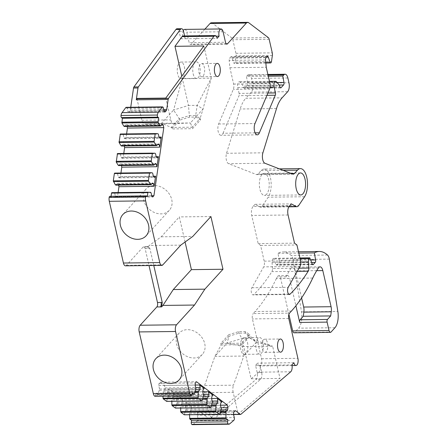 <?xml version="1.0" encoding="UTF-8"?>
<svg xmlns="http://www.w3.org/2000/svg" width="447" height="447" viewBox="0 0 447 447"><rect width="100%" height="100%" fill="white"/><g stroke="black" fill="none" stroke-linecap="round" stroke-linejoin="round"><path stroke-width="0.34" stroke-dasharray="2.23 1.68" d="M120.936 173.023L120.416 176.604L119.288 177.845L118.321 177.113L117.522 173.615L116.952 173.185L114.65 173.095M118.69 165.574L120.243 163.87L121.204 164.602L121.422 165.541M123.769 153.472L123.249 157.053L122.12 158.294L121.154 157.562L120.355 154.064L119.785 153.634L117.483 153.544M121.517 146.024L123.07 144.32L124.037 145.052L124.249 145.996M126.596 133.921L126.076 137.503L124.948 138.743L123.987 138.011L123.188 134.519L122.612 134.083L120.31 133.999M124.35 126.479L125.903 124.769L126.864 125.501L127.082 126.445M126.21 107.319A2 0.9 -90.7 0 1 127.032 108.442L127.691 111.32L164.032 110.878M130.742 107.263L130.351 109.99A2 0.9 -90.7 0 1 129.904 111.135L128.904 112.236A2 0.9 -90.7 0 1 128.518 112.443A2 0.9 -90.7 0 1 127.691 111.32M177.051 28.759A5.001 2.246 -90.7 0 1 179.113 31.569L183.577 31.513M216.169 36.19L182.762 36.593L180.767 38.788L179.113 31.569M182.762 36.593A5.001 2.246 -90.7 0 1 183.292 30.547M184.7 29.396A5.001 2.246 -90.7 0 1 186.757 32.201L189.159 42.688L225.5 42.253M204.894 29.156L191.176 44.219A3.336 1.497 -90.7 0 1 190.534 44.56A3.336 1.497 -90.7 0 1 189.159 42.688M211.364 22.786A6.671 2.995 -90.7 0 1 212.359 23.149L231.948 38.029A3.336 1.497 -90.7 0 1 232.826 39.716L235.932 53.294A3.336 1.497 -90.7 0 1 236.027 55.841L235.133 62.016A2 0.9 -90.7 0 1 234.301 63.368A2 0.9 -90.7 0 1 233.815 63.055L231.954 57.529L266.585 57.115M267.166 56.473L230.825 56.909A2 0.9 -90.7 0 1 231.216 56.708A2 0.9 -90.7 0 1 231.954 57.529M230.825 56.909L229.652 58.199L265.999 57.758M255.097 132.865L223.047 133.251A6.671 2.995 -90.7 0 1 220.924 135.29A6.671 2.995 -90.7 0 1 218.114 131.245A6.671 2.995 -90.7 0 1 218.644 123.992L233.323 89.355A4.666 2.095 -90.7 0 0 233.647 84.064L229.903 67.715L229.188 60.379A2 0.9 -90.7 0 1 229.652 58.199M223.047 133.251L238.977 95.658L266.948 95.323M267.915 93.049L239.117 93.395A2 0.9 -90.7 0 1 238.977 95.658M239.117 93.395L237.77 87.528A4.001 1.799 -90.7 0 1 239.324 81.767A4.001 1.799 -90.7 0 1 240.212 82.276L243.257 86.003L279.598 85.561M277.129 82.544L247.627 82.896A2 0.9 -90.7 0 1 247.208 85.411L244.744 88.12A2 0.9 -90.7 0 1 244.353 88.322A2 0.9 -90.7 0 1 243.531 87.199L243.257 86.003M247.627 82.896L246.459 76.487L268.289 76.225M267.882 74.448L248.778 74.677A6.671 2.995 -90.7 0 0 247.487 75.353L246.459 76.487M248.778 74.677A6.671 2.995 -90.7 0 1 251.521 78.421L252.622 83.215A6.671 2.995 -90.7 0 1 251.331 92.132L245.733 98.279L282.079 97.843M279.336 168.865L264.104 169.05A15.338 6.889 -90.7 0 0 261.132 170.603L258.126 173.911A6.671 2.995 -90.7 0 1 256.829 174.587A6.671 2.995 -90.7 0 1 256.293 174.486L228.585 163.686A6.671 2.995 -90.7 0 1 226.556 153.271L240.179 109.001A33.346 14.98 -90.7 0 1 245.733 98.279M264.104 169.05A15.338 6.889 -90.7 0 1 270.837 179.923A15.338 6.889 -90.7 0 1 268.217 197.172L262.367 205.927A7.336 3.297 -90.7 0 1 260.579 207.145A7.336 3.297 -90.7 0 1 259.763 206.933L255.019 204.324L253.019 206.514L289.365 206.078M299.009 268.189L272.463 268.513A3.336 1.497 -90.7 0 1 271.865 271.636A233.407 104.849 -90.7 0 1 253.762 294.567A4.001 1.799 -90.7 0 1 253.058 294.903A4.001 1.799 -90.7 0 1 251.326 292.215A4.001 1.799 -90.7 0 1 251.873 287.751L263.663 266.87A4.666 2.095 -90.7 0 0 264.199 261.149L260.601 245.437L258.182 243.598L251.728 215.437A6.671 2.995 -90.7 0 1 253.019 206.514M272.463 268.513L272.072 262.355A3.336 1.497 -90.7 0 1 272.866 258.958L273.463 258.299L299.915 257.98M310.659 259.992L279.269 260.366A2 0.9 -90.7 0 1 278.85 262.886L277 264.92A2 0.9 -90.7 0 1 276.615 265.121A2 0.9 -90.7 0 1 275.922 264.434L273.463 258.299M279.269 260.366L277.989 253.337A46.684 20.97 -90.7 0 1 282.996 251.912A46.684 20.97 -90.7 0 1 291.181 255.477A6.671 2.995 -90.7 0 1 292.981 259.551L301.502 311.877A13.337 5.99 -90.7 0 1 298.618 328.171L294.702 332.467A3.336 1.497 -90.7 0 1 294.059 332.803M288.891 314.358L280.677 278.498L289.611 278.386L295.886 305.793M312.738 278.068L276.391 278.503A100.033 44.935 -90.7 0 1 277.157 276.944A5.001 2.246 -90.7 0 1 278.621 275.687A5.001 2.246 -90.7 0 1 280.677 278.498M276.391 278.503A200.066 89.869 -90.7 0 1 255.081 311.498L253.198 313.565L289.539 313.129M292.025 365.568L259.612 365.959A5.001 2.246 -90.7 0 0 261.551 358.762L252.426 318.918A4.001 1.799 -90.7 0 1 253.198 313.565M259.612 365.959A5.001 2.246 -90.7 0 1 257.556 363.154L255.555 365.344L257.209 372.569A5.001 2.246 -90.7 0 1 256.053 379.436L209.9 418.8A2 0.9 -90.7 0 1 209.587 418.934A2 0.9 -90.7 0 1 209.291 418.822L199.351 411.274L235.1 410.849M235.01 410.933L198.669 411.369A2 0.9 -90.7 0 1 199.055 411.167A2 0.9 -90.7 0 1 199.351 411.274M198.669 411.369L197.663 412.469L234.01 412.033M233.815 420.331L197.473 420.767A2 0.9 -90.7 0 0 197.937 418.023L197.278 415.146A2 0.9 -90.7 0 1 197.663 412.469M197.473 420.767L193.445 424.209A5.001 2.246 -90.7 0 1 192.534 424.65M184.231 414.771L186.092 409.189L185.293 405.692L185.6 403.563L186.729 402.322L191.014 405.574L191.595 408.117L191.288 410.245L189.729 411.95L189.55 414.749M175.38 408.055L177.247 402.468L176.448 398.975L176.755 396.847L177.884 395.601L182.164 398.853L182.745 401.395L182.437 403.524L180.884 405.233L180.705 408.027M166.535 401.333L168.396 395.751L167.597 392.254L167.904 390.125L169.039 388.884L173.319 392.136L173.9 394.679L173.592 396.807L172.039 398.512L171.855 401.305M154.919 396.277A1.665 0.749 -90.7 0 0 155.612 395.154L155.891 393.248L157.69 394.617L158.02 394.388L159.551 389.03L158.752 385.532L159.059 383.403L160.188 382.163L164.468 385.415L165.049 387.957L164.742 390.086L163.189 391.796L163.015 396.182M194.367 393.947L158.02 394.388L192.031 394.204M145.124 248.56L148.695 248.515A3.336 1.497 -90.7 0 0 147.326 246.643A3.336 1.497 -90.7 0 0 146.677 246.984L143.101 247.029A3.336 1.497 -90.7 0 1 143.75 246.688A3.336 1.497 -90.7 0 1 145.124 248.56L149.013 265.54M143.101 247.029L126.456 265.317A5.001 2.246 -90.7 0 1 125.484 265.825M109.85 196.322A1.665 0.749 -90.7 0 1 110.096 196.412L110.957 197.066L147.298 196.63M111.068 196.306L110.957 197.066M118.103 192.568L117.583 196.149L116.455 197.395L115.494 196.663L114.689 193.165L114.119 192.73L111.817 192.646M115.857 185.125L117.41 183.415L118.371 184.147L118.589 185.092M247.459 342.368A8.337 3.744 -90.7 0 1 244.23 354.359A8.337 3.744 -90.7 0 1 240.799 349.683A8.337 3.744 -90.7 0 1 244.028 337.692A8.337 3.744 -90.7 0 1 247.459 342.368M266.552 194.272A11.002 4.945 -90.7 0 1 264.423 195.389A11.002 4.945 -90.7 0 1 259.5 186.896A11.002 4.945 -90.7 0 1 262.026 174.498A11.002 4.945 -90.7 0 1 264.16 173.386A11.002 4.945 -90.7 0 1 269.077 181.879A11.002 4.945 -90.7 0 1 266.552 194.272M184.332 66.743A8.337 3.744 -90.7 0 1 181.102 78.733A8.337 3.744 -90.7 0 1 177.671 74.057A8.337 3.744 -90.7 0 1 180.901 62.066A8.337 3.744 -90.7 0 1 184.332 66.743M117.41 183.415L152.561 182.996M118.371 184.147L151.874 183.745M117.583 196.149L151.723 195.741M126.076 137.503L159.026 137.106M123.249 157.053L156.193 156.657M120.416 176.604L153.36 176.207M119.288 177.845L154.438 177.42M118.321 177.113L153.472 176.688M117.522 173.615L152.673 173.196M116.952 173.185L152.103 172.76M121.204 164.602L154.707 164.194M120.243 163.87L155.394 163.446M119.785 153.634L154.936 153.209M120.355 154.064L155.506 153.645M121.154 157.562L156.305 157.137M122.12 158.294L157.266 157.869M124.037 145.052L157.54 144.649M123.07 144.32L158.221 143.895M122.612 134.083L157.763 133.659M123.188 134.519L158.333 134.094M123.987 138.011L159.138 137.592M124.948 138.743L160.099 138.319M126.864 125.501L161.563 125.082M125.903 124.769L162.244 124.333M180.767 38.788L185.231 38.733L184.589 35.911M183.175 35.928A5.001 2.246 89.3 0 1 185.231 38.733L217.108 38.353M265.792 62.669L233.815 63.055M229.903 67.715L266.244 67.279M255.019 204.324L291.36 203.882M258.182 243.598L294.523 243.157M260.601 245.437L296.942 245.001M277.989 253.337L298.797 253.086M327.522 255.041L291.181 255.477M318.443 267.943L291.036 268.273A100.033 44.935 -90.7 0 0 286.091 276.838A5.001 2.246 -90.7 0 1 287.555 275.581A5.001 2.246 -90.7 0 1 289.611 278.386M293.897 362.713L257.556 363.154M255.555 365.344L291.897 364.908M290.746 371.781L258.869 372.161A5.001 2.246 -90.7 0 0 260.025 365.294L261.679 372.513A5.001 2.246 -90.7 0 1 260.523 379.38L214.37 418.75A2 0.9 -90.7 0 1 214.057 418.878A2 0.9 -90.7 0 1 213.755 418.772L208.403 414.704A2 0.9 89.3 0 0 208.704 414.81A2 0.9 89.3 0 0 209.017 414.682L209.274 414.464L204.273 392.65A6.671 2.995 89.3 0 1 204.57 385.526L214.878 356.399L221.136 344.95L220.79 343.452L228.763 334.691L229.11 336.189L221.136 344.95L241.989 344.698L241.643 343.201L249.616 334.44L245.152 331.579L238.597 331.657L228.763 334.691M193.445 424.209L229.786 423.767M189.55 413.212L220.136 412.844M189.729 411.95L220.55 411.581M191.288 410.245L221.081 409.888M191.595 408.117L221.014 407.765M191.014 405.574L220.449 405.217M160.188 382.163L196.529 381.727M164.468 385.415L195.099 385.046M204.184 388.46L169.039 388.884M173.319 392.136L202.754 391.779M213.035 395.182L177.884 395.601M182.164 398.853L211.604 398.5M221.88 401.898L186.729 402.322M185.6 403.563L220.751 403.144M185.293 405.692L220.444 405.267M186.092 409.189L221.243 408.765M185.913 410.447L221.058 410.028M211.286 406.127L180.7 406.491M180.884 405.233L211.705 404.859M182.437 403.524L212.236 403.166M182.745 401.395L212.169 401.043M176.755 396.847L211.906 396.422M176.448 398.975L211.593 398.551M177.247 402.468L212.398 402.043M177.062 403.73L212.213 403.306M202.441 399.406L171.855 399.774M172.039 398.512L202.854 398.143M173.592 396.807L203.385 396.444M173.9 394.679L203.318 394.321M167.904 390.125L203.055 389.7M167.597 392.254L202.748 391.829M168.396 395.751L203.547 395.327M168.217 397.009L203.363 396.59M194.786 392.673L163.004 393.053M163.189 391.796L195.199 391.41M164.742 390.086L195.73 389.711M165.049 387.957L195.663 387.588M159.059 383.403L195.4 382.967M158.752 385.532L195.093 385.096M159.551 389.03L195.892 388.594M159.367 390.292L195.708 389.851M155.891 393.248L192.232 392.812M148.695 248.515L149.89 248.504L153.779 265.484M180.778 245.129L149.203 245.509L147.868 246.967L148.516 246.632L149.89 248.504M114.119 192.73L150.46 192.294M114.689 193.165L151.036 192.73M115.494 196.663L151.835 196.222M116.455 197.395L152.796 196.954M256.287 349.498A8.337 3.744 89.3 0 0 259.718 354.175A8.337 3.744 89.3 0 0 262.948 342.184A8.337 3.744 89.3 0 0 259.517 337.507A8.337 3.744 89.3 0 0 256.287 349.498M193.165 73.872A8.337 3.744 89.3 0 0 196.591 78.549A8.337 3.744 89.3 0 0 199.82 66.553A8.337 3.744 89.3 0 0 196.395 61.876A8.337 3.744 89.3 0 0 193.165 73.872M136.888 98.429L141.889 120.243A6.671 2.995 89.3 0 0 144.632 123.987A6.671 2.995 89.3 0 0 144.666 123.987L173.565 123.64A6.671 2.995 89.3 0 1 173.525 123.64A6.671 2.995 89.3 0 1 171.771 122.417A6.671 2.995 89.3 0 1 170.782 119.897L165.787 98.083M173.565 123.64L190.388 122.964L161.496 123.311L144.666 123.987M179.638 120.182L179.292 118.684L189.126 115.65L195.68 115.572L197.172 105.341L203.016 109.085L190.388 122.964L192.171 127.194L171.318 127.445L161.496 123.311L173.565 110.051L179.292 118.684L171.318 127.445L171.665 128.943L179.638 120.182L189.467 117.148L196.021 117.069L200.485 119.93L192.517 128.691L171.665 128.943M203.86 45.968L211.235 78.158L182.337 78.51L173.565 110.051L188.483 105.447L181.8 76.163M301.591 297.931L295.4 270.91L316.711 270.653M291.036 268.273A6.671 2.995 -90.7 0 1 292.656 267.166A6.671 2.995 -90.7 0 1 295.4 270.91M258.869 372.161L251.113 378.782L243.738 346.587L226.947 343.134L214.878 356.399L243.771 356.047L233.463 385.18L204.57 385.526M200.25 356.17A15.757 12.684 -137.7 0 0 202.307 354.432A15.757 12.684 -137.7 0 0 200.379 335.624A15.757 12.684 -137.7 0 0 181.063 331.484A15.757 12.684 -137.7 0 0 179.007 333.222A15.757 12.684 -137.7 0 0 180.934 352.029A15.757 12.684 -137.7 0 0 200.25 356.17M185.075 242.011L179.325 216.907L161.216 236.809L149.203 245.509M161.216 236.809L192.791 236.429M167.245 212.062A15.757 12.684 -137.7 0 0 169.301 210.33A15.757 12.684 -137.7 0 0 167.374 191.517A15.757 12.684 -137.7 0 0 148.058 187.382A15.757 12.684 -137.7 0 0 146.001 189.115A15.757 12.684 -137.7 0 0 147.929 207.928A15.757 12.684 -137.7 0 0 167.245 212.062M251.113 378.782L280.006 378.43L238.167 414.118L209.274 414.464M210.906 216.532L179.325 216.907M204.273 392.65L233.172 392.304L238.167 414.118M233.172 392.304A6.671 2.995 -90.7 0 1 232.837 389.058A6.671 2.995 -90.7 0 1 233.463 385.18M238.597 331.657L238.938 333.155L241.866 338.53L250.555 338.429L256.399 342.173L272.631 346.241L250.555 338.429L245.492 333.076L238.938 333.155L229.11 336.189L226.947 343.134L241.866 338.53L243.738 346.587L272.631 346.241L280.006 378.43M196.021 117.069L195.68 115.572L200.144 118.433L203.016 109.085L211.235 78.158L197.172 105.341L188.483 105.447L189.467 117.148M245.152 331.579L245.492 333.076L249.962 335.937L256.399 342.173L243.771 356.047L241.989 344.698L249.962 335.937L249.616 334.44M200.485 119.93L200.144 118.433L192.171 127.194L192.517 128.691M220.79 343.452L241.643 343.201M203.363 64.776A6.588 2.956 89.3 0 0 201.625 63.563A6.588 2.956 89.3 0 0 198.865 68.167A6.588 2.956 89.3 0 0 200.049 75.521A6.588 2.956 89.3 0 0 201.787 76.733A6.588 2.956 89.3 0 0 204.547 72.129A6.588 2.956 89.3 0 0 203.363 64.776M261.875 345.475A6.588 2.956 89.3 0 0 264.915 352.365A6.588 2.956 89.3 0 0 267.792 346.079A6.588 2.956 89.3 0 0 264.753 339.195A6.588 2.956 89.3 0 0 261.875 345.475M163.378 108.006L127.032 108.442M164.462 111.811L128.904 112.236M129.904 111.135L163.999 110.727M163.736 109.588L130.351 109.99M223.098 31.765L186.757 32.201M226.221 43.8L191.176 44.219M248.7 22.713L212.359 23.149M231.948 38.029L268.289 37.587M269.167 39.28L232.826 39.716M235.932 53.294L272.273 52.858M272.368 55.406L236.027 55.841M235.133 62.016L271.474 61.58M265.529 59.943L229.188 60.379M233.647 84.064L269.988 83.628M269.664 88.919L233.323 89.355M218.644 123.992L254.986 123.556M237.77 87.528L270.128 87.137M276.553 81.835L240.212 82.276M243.531 87.199L279.872 86.763M280.303 87.69L244.744 88.12M247.208 85.411L279.163 85.025M247.487 75.353L268.032 75.107M287.862 77.985L251.521 78.421M252.622 83.215L288.963 82.773M287.672 91.696L251.331 92.132M276.52 108.565L240.179 109.001M226.556 153.271L262.897 152.835M264.926 163.25L228.585 163.686M256.293 174.486L292.64 174.051M291.26 173.514L258.126 173.911M261.132 170.603L283.119 170.341M304.563 196.736L268.217 197.172M262.367 205.927L298.708 205.491M288.98 206.581L259.763 206.933M288.069 214.996L251.728 215.437M264.199 261.149L300.54 260.707M300.004 266.434L263.663 266.87M251.873 287.751L288.214 287.309M288.684 294.148L253.762 294.567M297.238 271.329L271.865 271.636M272.072 262.355L300.742 262.009M300.066 258.634L272.866 258.958M275.922 264.434L312.263 263.998M312.559 264.49L277 264.92M278.85 262.886L311.66 262.49M329.322 259.115L292.981 259.551M301.502 311.877L337.843 311.442M334.959 327.729L298.618 328.171M294.702 332.467L331.048 332.026M286.091 276.838L277.157 276.944M291.422 311.062L255.081 311.498M288.768 318.476L252.426 318.918M261.551 358.762L297.892 358.326M261.679 372.513L257.209 372.569M260.523 379.38L256.053 379.436M214.37 418.75L209.9 418.8M213.755 418.772L209.291 418.822M208.403 414.704L233.563 414.403M233.619 414.71L197.278 415.146M197.937 418.023L234.278 417.582M184.566 414.542L188.701 414.721M219.717 414.123L189.031 414.492M175.716 407.826L179.85 407.999M210.867 407.401L180.186 407.77M166.871 401.104L171.005 401.283M202.022 400.68L171.341 401.048M155.612 395.154L191.959 394.718M146.677 246.984L147.868 246.967M126.456 265.317L162.797 264.881M146.437 195.976L110.096 196.412M240.888 414.296L209.017 414.682M141.889 120.243L170.782 119.897M164.859 112.001L128.518 112.443M226.875 44.124L190.534 44.56M265.825 62.988L234.301 63.368M267.557 56.272L231.216 56.708M257.265 134.854L220.924 135.29M269.48 81.41L239.324 81.767M280.694 87.886L244.353 88.322M293.171 174.151L256.829 174.587M288.846 206.81L260.579 207.145M289.399 294.461L253.058 294.903M312.956 264.685L276.615 265.121M298.484 251.728L282.996 251.912M287.555 275.581L278.621 275.687M214.057 418.878L209.587 418.934M235.396 410.732L199.055 411.167M157.785 394.651L192.026 394.237M147.326 246.643L143.75 246.688M244.23 354.359L259.718 354.175M244.028 337.692L259.517 337.507M300.764 194.953L264.423 195.389M300.501 172.944L264.16 173.386M181.102 78.733L196.591 78.549M180.901 62.066L196.395 61.876M233.58 414.514L208.704 414.81M202.307 354.432L179.13 379.894M179.007 333.222L155.83 358.684M147.326 246.649L148.516 246.632M169.301 210.33L146.13 235.787M146.001 189.115L122.824 214.577M320.063 266.837L292.656 267.166M144.632 123.987L173.525 123.64M201.625 63.563L217.264 63.379M201.787 76.733L217.426 76.549M264.915 352.365L280.548 352.175M264.753 339.195L280.392 339.005"/><path stroke-width="0.67" d="M115.287 184.689L113.303 180.862L114.365 173.548L149.516 173.123L148.454 180.437A0.665 0.302 89.3 0 0 148.566 181.186L150.438 184.27L115.287 184.689L115.857 185.125L151.008 184.7L150.438 184.27M119.109 173.039L114.644 173.095L114.365 173.548L114.65 173.095L149.79 172.671A0.665 0.302 89.3 0 0 149.79 172.671L152.103 172.76L152.673 173.196L153.472 176.688L154.438 177.42L155.567 176.179L154.103 186.27L153.522 183.728L152.561 182.996L151.008 184.7M149.79 172.671A0.665 0.302 89.3 0 0 149.516 173.123M121.422 165.541L121.785 167.144L120.936 173.023M118.114 165.144L118.69 165.574L153.835 165.155L153.265 164.72L118.114 165.144L116.248 162.06L120.718 162.004L151.399 161.635L153.265 164.72M154.707 164.194L156.355 164.178L156.936 166.72L158.4 156.629L157.266 157.869L156.305 157.137L155.506 153.645L154.936 153.209L117.472 153.544L121.936 153.494L121.662 153.941L117.198 153.997L117.483 153.544L116.248 162.06M124.249 145.996L124.618 147.594L123.769 153.472M120.947 145.593L121.517 146.024L156.668 145.605L156.098 145.169L120.947 145.593L119.081 142.509L154.226 142.09L156.098 145.169M157.54 144.649L159.188 144.627L159.769 147.169L161.227 137.078L160.099 138.319L159.138 137.592L158.333 134.094L157.763 133.659L155.461 133.575A0.665 0.302 89.3 0 0 155.455 133.575L120.304 133.999L124.769 133.944L124.495 134.391L120.025 134.446L120.31 133.999L119.081 142.509M127.082 126.445L127.451 128.043L126.596 133.921M123.78 126.043L124.35 126.479L160.691 126.037L160.121 125.607L123.78 126.043L121.908 122.959L158.249 122.523L160.121 125.607M121.511 117.583L157.852 117.148A1.665 0.749 -90.7 0 1 157.366 115.047L121.025 115.482A1.665 0.749 -90.7 0 0 121.511 117.583L122.372 118.237L121.908 122.959M121.025 115.482A5.001 2.246 -90.7 0 1 122.087 112.633L125.752 107.61A2 0.9 -90.7 0 1 126.21 107.319L162.552 106.883A2 0.9 -90.7 0 1 163.378 108.006L164.032 110.878A2 0.9 -90.7 0 0 164.859 112.001A2 0.9 -90.7 0 0 165.245 111.8L164.462 111.811M184.589 35.911L183.577 31.513A5.001 2.246 89.3 0 0 181.521 28.709A5.001 2.246 89.3 0 0 180.376 29.435L138.369 86.919A2 0.9 89.3 0 0 137.994 87.981L133.53 88.031L130.742 107.263M133.53 88.031A2 0.9 -90.7 0 1 133.904 86.975L138.369 86.919M180.376 29.435L175.906 29.485L133.904 86.975M175.906 29.485A5.001 2.246 -90.7 0 1 177.051 28.759L181.521 28.709M183.292 30.547A5.001 2.246 -90.7 0 1 184.7 29.396L221.042 28.96A5.001 2.246 -90.7 0 1 223.098 31.765L225.5 42.253A3.336 1.497 -90.7 0 0 226.875 44.124A3.336 1.497 -90.7 0 0 227.517 43.784L226.221 43.8M210.073 23.462L246.414 23.026A6.671 2.995 -90.7 0 1 247.705 22.35L211.364 22.786A6.671 2.995 -90.7 0 0 210.073 23.462L204.894 29.156M311.66 262.49L315.191 262.445A2 0.9 -90.7 0 0 315.616 259.93L314.33 252.896A46.684 20.97 -90.7 0 1 319.337 251.477A46.684 20.97 -90.7 0 1 327.522 255.041A6.671 2.995 -90.7 0 1 329.322 259.115L337.843 311.442A13.337 5.99 -90.7 0 1 334.959 327.729L331.048 332.026A3.336 1.497 -90.7 0 1 330.4 332.367L294.059 332.803A3.336 1.497 -90.7 0 1 292.684 330.931L288.891 314.358M295.886 305.793L299.702 322.438A2 0.9 -90.7 0 1 300.088 319.761L303.267 316.269L330.674 315.94L331.272 311.799A6.671 2.995 -90.7 0 0 331.082 306.709L322.807 270.58A6.671 2.995 -90.7 0 0 320.063 266.837A6.671 2.995 -90.7 0 0 318.443 267.943A100.033 44.935 -90.7 0 0 313.498 276.509A100.033 44.935 -90.7 0 0 312.738 278.068A200.066 89.869 -90.7 0 1 291.422 311.062L289.539 313.129A4.001 1.799 -90.7 0 0 288.768 318.476L297.892 358.326A5.001 2.246 -90.7 0 1 295.953 365.523A5.001 2.246 -90.7 0 1 293.897 362.713L291.897 364.908A5.001 2.246 -90.7 0 1 290.746 371.781L240.888 414.296A2 0.9 -90.7 0 1 240.575 414.43A2 0.9 -90.7 0 1 240.279 414.319L235.692 410.838A2 0.9 -90.7 0 0 235.396 410.732A2 0.9 -90.7 0 0 235.01 410.933L234.01 412.033A2 0.9 -90.7 0 0 233.619 414.71L234.278 417.582A2 0.9 -90.7 0 1 233.815 420.331L229.786 423.767A5.001 2.246 -90.7 0 1 228.875 424.214L192.534 424.65A5.001 2.246 -90.7 0 1 191.769 424.359A1.665 0.749 -90.7 0 1 191.288 422.247L191.567 420.342L227.909 419.906L227.629 421.812L191.288 422.247M189.55 414.749L189.768 418.979L191.567 420.342M184.231 414.771L219.382 414.352L216.069 411.838A0.665 0.302 89.3 0 1 215.862 411.195L180.711 411.62L180.918 412.257L184.231 414.771M180.705 408.027L180.711 411.62M175.38 408.055L210.531 407.63L207.224 405.116A0.665 0.302 89.3 0 1 207.017 404.474L171.866 404.898L172.073 405.541L175.38 408.055M171.855 401.305L171.866 404.898M166.535 401.333L201.686 400.914L198.373 398.4A0.665 0.302 89.3 0 1 198.166 397.757L163.015 398.176L163.228 398.819L166.535 401.333M163.015 396.182L163.015 398.176M189.768 418.979L226.109 418.543A0.665 0.302 -90.7 0 1 225.903 417.9L226.076 411.514L227.629 409.81L227.936 407.681L227.355 405.138L196.529 381.727L195.4 382.967L195.093 385.096L195.892 388.594L194.367 393.947A0.665 0.302 -90.7 0 1 194.127 394.215A0.665 0.302 -90.7 0 1 194.032 394.176L192.232 392.812L191.959 394.718A1.665 0.749 -90.7 0 1 191.26 395.841L154.919 396.277A1.665 0.749 -90.7 0 1 154.679 396.193A5.001 2.246 -90.7 0 1 153.343 393.645L139.207 331.925A5.001 2.246 -90.7 0 1 140.179 325.237L156.83 306.944L161.596 306.888L162.239 302.429L153.779 265.484M149.013 265.54L157.473 302.485A3.336 1.497 -90.7 0 1 156.83 306.944M139.207 331.925L175.554 331.49A5.001 2.246 -90.7 0 1 176.52 324.801L194.501 305.044L204.866 289.159L222.98 269.256L210.906 216.532L192.791 236.429L180.778 245.129L162.797 264.881A5.001 2.246 -90.7 0 1 161.825 265.389L125.484 265.825A5.001 2.246 -90.7 0 1 123.428 263.02L109.291 201.301A5.001 2.246 -90.7 0 1 109.157 197.429A1.665 0.749 -90.7 0 1 109.85 196.322L146.191 195.887A1.665 0.749 -90.7 0 1 146.437 195.976L147.298 196.63L147.873 192.657L111.532 193.093L111.068 196.306M161.563 125.082L163.211 125.065L163.792 127.607L153.93 195.713L152.796 196.954L151.835 196.222L151.036 192.73L150.46 192.294L111.811 192.646L111.532 193.093L111.817 192.646L116.276 192.59L116.002 193.043M118.589 185.092L118.958 186.69L118.103 192.568M153.522 183.728L151.874 183.745M118.958 186.69L154.103 186.27M153.93 195.713L151.723 195.741M163.792 127.607L127.451 128.043M161.227 137.078L159.026 137.106M159.769 147.169L124.618 147.594M158.4 156.629L156.193 156.657M156.936 166.72L121.785 167.144M155.567 176.179L153.36 176.207M156.355 164.178L155.394 163.446L153.835 165.155M121.942 153.494L152.623 153.125A0.665 0.302 89.3 0 0 152.623 153.125A0.665 0.302 89.3 0 0 152.349 153.572L151.287 160.886A0.665 0.302 89.3 0 0 151.399 161.635M159.188 144.627L158.221 143.895L156.668 145.605M124.774 133.944L155.455 133.575A0.665 0.302 89.3 0 0 155.176 134.022L154.12 141.336A0.665 0.302 89.3 0 0 154.226 142.09M163.211 125.065L162.244 124.333L160.691 126.037M122.372 118.237L158.719 117.801L158.143 121.774A0.665 0.302 89.3 0 0 158.249 122.523M157.852 117.148L158.719 117.801M157.366 115.047A5.001 2.246 -90.7 0 1 158.428 112.191L122.087 112.633M125.752 107.61L162.093 107.174L158.428 112.191M162.093 107.174A2 0.9 -90.7 0 1 162.552 106.883M137.994 87.981L136.285 99.81L168.156 99.424L166.692 109.554A2 0.9 -90.7 0 1 166.245 110.7L165.245 111.8M216.169 36.19L219.103 36.157L217.108 38.353A5.001 2.246 -90.7 0 0 215.046 35.542L183.175 35.928A5.001 2.246 89.3 0 0 182.03 36.654L174.967 46.315L181.8 76.163M219.103 36.157A5.001 2.246 -90.7 0 1 221.042 28.96M246.414 23.026L227.517 43.784M247.705 22.35A6.671 2.995 -90.7 0 1 248.7 22.713L268.289 37.587A3.336 1.497 -90.7 0 1 269.167 39.28L272.273 52.858A3.336 1.497 -90.7 0 1 272.368 55.406L271.474 61.58A2 0.9 -90.7 0 1 270.642 62.932A2 0.9 -90.7 0 1 270.156 62.619L265.792 62.669M270.156 62.619L268.295 57.093A2 0.9 -90.7 0 0 267.557 56.272A2 0.9 -90.7 0 0 267.166 56.473L265.999 57.758A2 0.9 -90.7 0 0 265.529 59.943L266.244 67.279L269.988 83.628A4.666 2.095 -90.7 0 1 269.664 88.919L254.986 123.556A6.671 2.995 -90.7 0 0 254.455 130.809A6.671 2.995 -90.7 0 0 257.265 134.854A6.671 2.995 -90.7 0 0 259.389 132.815L275.318 95.222A2 0.9 -90.7 0 0 275.458 92.954L274.112 87.092A4.001 1.799 -90.7 0 1 275.665 81.332A4.001 1.799 -90.7 0 1 276.553 81.835L279.598 85.561L279.872 86.763A2 0.9 -90.7 0 0 280.694 87.886A2 0.9 -90.7 0 0 281.085 87.679L280.303 87.69M268.289 76.225L282.8 76.046L283.968 82.46A2 0.9 -90.7 0 1 283.549 84.975L281.085 87.679M268.032 75.107L283.828 74.917L282.8 76.046M283.828 74.917A6.671 2.995 -90.7 0 1 285.119 74.241A6.671 2.995 -90.7 0 1 287.862 77.985L288.963 82.773A6.671 2.995 -90.7 0 1 287.672 91.696L282.079 97.843A33.346 14.98 -90.7 0 0 276.52 108.565L262.897 152.835A6.671 2.995 -90.7 0 0 264.926 163.25L292.64 174.051A6.671 2.995 -90.7 0 0 293.171 174.151A6.671 2.995 -90.7 0 0 294.467 173.475L291.26 173.514M283.119 170.341L297.473 170.167L294.467 173.475M297.473 170.167A15.338 6.889 -90.7 0 1 300.445 168.614A15.338 6.889 -90.7 0 1 307.178 179.487A15.338 6.889 -90.7 0 1 304.563 196.736L298.708 205.491A7.336 3.297 -90.7 0 1 296.92 206.71A7.336 3.297 -90.7 0 1 296.104 206.492L291.36 203.882L289.365 206.078A6.671 2.995 -90.7 0 0 288.069 214.996L294.523 243.157L296.942 245.001L300.54 260.707A4.666 2.095 -90.7 0 1 300.004 266.434L288.214 287.309A4.001 1.799 -90.7 0 0 287.667 291.774A4.001 1.799 -90.7 0 0 289.399 294.461A4.001 1.799 -90.7 0 0 290.103 294.132L288.684 294.148M300.742 262.009L308.413 261.914L308.804 268.071A3.336 1.497 -90.7 0 1 308.207 271.2A233.407 104.849 -90.7 0 1 290.103 294.132M308.413 261.914A3.336 1.497 -90.7 0 1 309.207 258.522L300.066 258.634M299.915 257.98L309.81 257.863L309.207 258.522M315.191 262.445L313.341 264.479A2 0.9 -90.7 0 1 312.956 264.685A2 0.9 -90.7 0 1 312.263 263.998L309.81 257.863M298.797 253.086L314.33 252.896M330.4 332.367A3.336 1.497 -90.7 0 1 329.026 330.495L327.103 322.108A2 0.9 -90.7 0 1 327.495 319.432L300.088 319.761M228.875 424.214A5.001 2.246 -90.7 0 1 228.11 423.924A1.665 0.749 -90.7 0 1 227.629 421.812M226.109 418.543L227.909 419.906M225.891 412.777L220.136 412.844M226.076 411.514L220.55 411.581M227.629 409.81L221.081 409.888M227.936 407.681L221.014 407.765M227.355 405.138L220.449 405.217M201.686 400.914A0.665 0.302 89.3 0 0 201.787 400.948A0.665 0.302 89.3 0 0 202.022 400.68L203.547 395.327L202.748 391.829L203.055 389.7L204.184 388.46L199.619 384.99L195.099 385.046M210.531 407.63A0.665 0.302 89.3 0 0 210.632 407.67A0.665 0.302 89.3 0 0 210.867 407.401L212.398 402.043L211.593 398.551L211.906 396.422L213.035 395.182L208.47 391.712L202.754 391.779M219.382 414.352A0.665 0.302 89.3 0 0 219.483 414.386A0.665 0.302 89.3 0 0 219.717 414.123L221.243 408.765L220.444 405.267L220.751 403.144L221.88 401.898L217.315 398.433L211.604 398.5M217.315 398.433L217.896 400.976L217.588 403.105L216.035 404.809L215.862 411.195M215.851 406.072L211.286 406.127M216.035 404.809L211.705 404.859M217.588 403.105L212.236 403.166M217.896 400.976L212.169 401.043M208.47 391.712L209.051 394.254L208.743 396.383L207.184 398.087L207.017 404.474M207.006 399.35L202.441 399.406M207.184 398.087L202.854 398.143M208.743 396.383L203.385 396.444M209.051 394.254L203.318 394.321M199.619 384.99L200.2 387.532L199.893 389.661L198.339 391.371L198.166 397.757M198.155 392.634L194.786 392.673M198.339 391.371L195.199 391.41M199.893 389.661L195.73 389.711M200.2 387.532L195.663 387.588M191.26 395.841A1.665 0.749 -90.7 0 1 191.02 395.757A5.001 2.246 -90.7 0 1 189.684 393.204L153.343 393.645M175.554 331.49L189.684 393.204M177.073 381.632A15.757 12.684 -137.7 0 0 179.13 379.894A15.757 12.684 -137.7 0 0 177.202 361.087A15.757 12.684 -137.7 0 0 157.886 356.946A15.757 12.684 -137.7 0 0 155.83 358.684A15.757 12.684 -137.7 0 0 157.757 377.491A15.757 12.684 -137.7 0 0 177.073 381.632M194.501 305.044L162.926 305.424L161.596 306.888M161.825 265.389A5.001 2.246 -90.7 0 1 159.769 262.585L123.428 263.02M109.291 201.301L145.633 200.865L159.769 262.585M144.068 237.525A15.757 12.684 -137.7 0 0 146.13 235.787A15.757 12.684 -137.7 0 0 144.197 216.979A15.757 12.684 -137.7 0 0 124.881 212.839A15.757 12.684 -137.7 0 0 122.824 214.577A15.757 12.684 -137.7 0 0 124.758 233.384A15.757 12.684 -137.7 0 0 144.068 237.525M145.633 200.865A5.001 2.246 -90.7 0 1 145.498 196.993A1.665 0.749 -90.7 0 1 146.191 195.887M302.898 193.836A11.002 4.945 -90.7 0 1 300.764 194.953A11.002 4.945 -90.7 0 1 295.841 186.455A11.002 4.945 -90.7 0 1 298.367 174.062A11.002 4.945 -90.7 0 1 300.501 172.944A11.002 4.945 -90.7 0 1 305.418 181.443A11.002 4.945 -90.7 0 1 302.898 193.836M174.967 46.315L203.86 45.968L165.787 98.083L136.888 98.429L136.659 98.748A2 0.9 89.3 0 0 136.285 99.81M168.156 99.424A2 0.9 -90.7 0 1 168.53 98.362L136.659 98.748M168.53 98.362L213.901 36.268A5.001 2.246 -90.7 0 1 215.046 35.542M303.267 316.269L303.865 312.129L331.272 311.799M331.082 306.709L303.675 307.039A6.671 2.995 -90.7 0 1 303.865 312.129M303.675 307.039L301.591 297.931M222.98 269.256L191.405 269.636L173.291 289.539L162.926 305.424M191.405 269.636L185.075 242.011M204.866 289.159L173.291 289.539M116.281 192.59L148.153 192.21A0.665 0.302 89.3 0 0 148.153 192.21A0.665 0.302 89.3 0 0 147.873 192.657M330.674 315.94L327.495 319.432M277.514 345.291A6.588 2.956 -90.7 0 1 280.392 339.005A6.588 2.956 -90.7 0 1 283.432 345.889A6.588 2.956 -90.7 0 1 280.548 352.175A6.588 2.956 -90.7 0 1 277.514 345.291M219.002 64.591A6.588 2.956 -90.7 0 1 220.187 71.945A6.588 2.956 -90.7 0 1 217.426 76.549A6.588 2.956 -90.7 0 1 215.683 75.336A6.588 2.956 -90.7 0 1 214.504 67.983A6.588 2.956 -90.7 0 1 217.264 63.379A6.588 2.956 -90.7 0 1 219.002 64.591M113.303 180.862L148.454 180.437M117.773 180.806A0.665 0.302 89.3 0 0 117.885 181.555L148.566 181.186M113.415 181.611L117.885 181.555M149.784 172.671L119.12 173.045L118.835 173.492M116.136 161.311L120.606 161.255L120.718 162.004M121.662 153.941L152.349 153.572M120.606 161.255L151.287 160.886M118.969 141.76L123.439 141.705L123.545 142.459M124.495 134.391L155.176 134.022M123.439 141.705L154.12 141.336M121.802 122.21L126.266 122.16L126.378 122.908M158.143 121.774L126.266 122.16M163.999 110.727L166.245 110.7M166.692 109.554L163.736 109.588M266.585 57.115L268.295 57.093M259.389 132.815L255.097 132.865M266.948 95.323L275.318 95.222M275.458 92.954L267.915 93.049M270.128 87.137L274.112 87.092M279.163 85.025L283.549 84.975M283.968 82.46L277.129 82.544M296.104 206.492L288.98 206.581M308.207 271.2L297.238 271.329M308.804 268.071L299.009 268.189M313.341 264.479L312.559 264.49M315.616 259.93L310.659 259.992M329.026 330.495L292.684 330.931M299.702 322.438L327.103 322.108M235.1 410.849L235.692 410.838M233.563 414.403L240.279 414.319M228.11 423.924L191.769 424.359M189.562 418.336L194.026 418.28L194.238 418.923M225.903 417.9L194.026 418.28M189.031 414.492L188.701 414.721L189.031 414.492M180.918 412.257L216.069 411.838M185.388 412.207L185.181 411.564M180.186 407.77L179.85 407.999L180.186 407.77M172.073 405.541L207.224 405.116M176.543 405.485L176.33 404.842M171.341 401.048L171.005 401.283L171.341 401.048M163.228 398.819L198.373 398.4M167.692 398.769L167.485 398.126M192.031 394.204L194.032 394.176M191.02 395.757L154.679 396.193M176.52 324.801L140.179 325.237M160.4 306.905A3.336 1.497 -90.7 0 0 161.049 302.446L157.473 302.485M161.049 302.446L162.239 302.429M145.498 196.993L109.157 197.429M213.901 36.268L182.03 36.654M316.711 270.653L322.807 270.58M270.642 62.932L265.825 62.988M275.665 81.332L269.48 81.41M285.119 74.241L267.882 74.448M300.445 168.614L279.336 168.865M296.92 206.71L288.846 206.81M319.337 251.477L298.484 251.728M295.953 365.523L292.025 365.568M184.326 414.805L219.483 414.386M175.475 408.089L210.632 407.67M166.63 401.367L201.787 400.948M240.575 414.43L233.58 414.514M194.127 394.215L192.026 394.237"/></g></svg>
